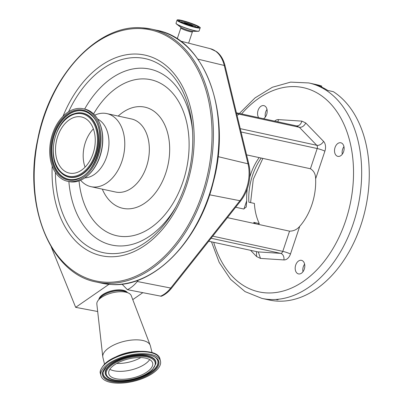 <?xml version="1.0" encoding="UTF-8"?>
<svg xmlns="http://www.w3.org/2000/svg" width="403" height="403" viewBox="0 0 403 403"><rect width="100%" height="100%" fill="white"/><g stroke="black" fill="none" stroke-linecap="round" stroke-linejoin="round"><path stroke-width="0.6" d="M85.058 167.164A28.714 19.359 102.3 0 1 93.38 128.895M71.321 173.355A28.714 19.359 102.3 0 1 69.281 173.078A28.714 19.359 102.3 0 1 56.168 142.405A28.714 19.359 102.3 0 1 79.441 116.689A28.714 19.359 102.3 0 1 81.482 116.966A28.714 19.359 102.3 0 1 94.599 147.639A28.714 19.359 102.3 0 1 71.321 173.355M111.399 367.38A22.578 9.753 166.3 0 0 108.785 373.752A22.578 9.753 166.3 0 0 126.351 379.057A22.578 9.753 166.3 0 0 150.042 369.455A22.578 9.753 166.3 0 0 152.656 363.083A22.578 9.753 166.3 0 0 135.091 357.778A22.578 9.753 166.3 0 0 111.399 367.38M80.625 108.407A37.101 25.016 102.3 0 1 83.265 108.77A37.101 25.016 102.3 0 1 100.211 148.405A37.101 25.016 102.3 0 1 70.137 181.632A37.101 25.016 102.3 0 1 67.497 181.274A37.101 25.016 102.3 0 1 50.551 141.639A37.101 25.016 102.3 0 1 80.625 108.407M83.265 108.77L84.816 109.102A37.101 25.016 102.3 0 1 97.728 119.238A37.101 25.016 102.3 0 1 85.003 177.758A37.101 25.016 102.3 0 1 71.689 181.97A37.101 25.016 102.3 0 1 69.049 181.612L67.497 181.274M97.728 119.238L99.732 123.242A36.597 24.679 102.3 0 1 88.489 174.942L85.003 177.758M97.622 119.056A30.532 20.588 102.3 0 1 107.954 152.102A30.532 20.588 102.3 0 1 84.832 177.874M94.75 115.122L96.1 114.593A37.388 25.213 102.3 0 1 104.186 113.238A37.388 25.213 102.3 0 1 106.845 113.601A37.388 25.213 102.3 0 1 123.923 153.543A37.388 25.213 102.3 0 1 93.617 187.032A37.388 25.213 102.3 0 1 90.957 186.67A37.388 25.213 102.3 0 1 81.597 181.305L80.585 180.262M156.933 369.823A30.628 13.228 166.3 0 0 160.48 361.179A30.628 13.228 166.3 0 0 136.652 353.985A30.628 13.228 166.3 0 0 104.508 367.007A30.628 13.228 166.3 0 0 100.957 375.651A30.628 13.228 166.3 0 0 124.789 382.85A30.628 13.228 166.3 0 0 156.933 369.823M152.042 352.65L150.39 345.839A24.447 10.559 166.3 0 0 150.213 345.285A24.447 10.559 166.3 0 0 130.723 340.167A24.447 10.559 166.3 0 0 105.717 350.489A24.447 10.559 166.3 0 0 102.78 356.821A24.447 10.559 166.3 0 0 102.881 357.39L104.538 364.201M150.213 345.285L131.257 295.676A17.737 7.662 166.3 0 0 128.411 293.026A17.737 7.662 166.3 0 0 98.972 299.454A17.737 7.662 166.3 0 0 98.156 300.386A17.737 7.662 166.3 0 0 96.841 304.048L102.78 356.821M127.368 292.548A14.861 6.418 166.3 0 0 115.087 290.145A14.861 6.418 166.3 0 0 100.639 296.326A14.861 6.418 166.3 0 0 98.861 299.479M214.401 177.683A33.479 22.573 -77.7 0 0 215.137 174.353M248.817 164.117A4.796 2.065 166.4 0 0 248.011 163.814L224.244 65.457A4.796 2.065 -13.6 0 1 225.05 65.76L248.817 164.117A32.023 21.596 -77.7 0 1 240.777 200.765L171.597 288.1A32.023 21.596 -77.7 0 1 161.341 296.26L127.373 289.666A33.479 22.573 -77.7 0 0 137.257 281.506L138.355 280.12M122.028 284.14L127.373 289.666M142.763 292.704L132.763 299.62M97.682 311.514L75.668 307.348L108.971 284.322M75.668 307.348L51.257 246.963M225.05 65.76A32.023 21.596 -77.7 0 0 216.522 51.639L210.351 48.703L180.423 41.071M260.469 258.414L258.363 252.112L257.668 251.87L280.594 253.356A2.876 1.939 -77.7 0 0 282.785 251.371L289.55 231.156C293.681 231.121 297.076 229.509 299.736 226.325L290.482 253.986A8.629 5.818 102.3 0 1 283.914 259.93L260.469 258.414L256.585 256.54L256.499 251.618M257.668 251.87L208.724 241.231M235.644 207.248L243.629 208.986L246.223 207.061M247.281 188.69A49.851 33.615 -77.7 0 0 246.727 200.729L246.233 207.026M258.706 117.666A6.952 4.685 102.3 0 1 258.086 110.346A6.952 4.685 102.3 0 1 263.849 105.621A6.952 4.685 102.3 0 1 266.655 114.482A6.952 4.685 102.3 0 1 263.522 118.714M343.608 151.639A6.952 4.685 102.3 0 1 337.845 156.364A6.952 4.685 102.3 0 1 335.039 147.503A6.952 4.685 102.3 0 1 340.802 142.778A6.952 4.685 102.3 0 1 343.608 151.639M304.275 269.194A6.952 4.685 102.3 0 1 298.517 273.914A6.952 4.685 102.3 0 1 295.706 265.053A6.952 4.685 102.3 0 1 301.469 260.333A6.952 4.685 102.3 0 1 304.275 269.194M259.149 157.598A49.851 33.615 -77.7 0 0 250.449 174.932A49.851 33.615 -77.7 0 0 249.714 177.26M299.736 226.325A49.851 33.615 -77.7 0 0 311.912 204.608A49.851 33.615 -77.7 0 0 315.635 178.811C315.609 174.192 313.877 170.837 310.431 168.751L317.196 148.531L241.049 131.977M246.581 154.868L310.431 168.751M236.989 115.162L238.521 114.719L238.445 114.044A5.753 0.68 18.5 0 0 236.47 113.016M265.355 117.021A6.952 4.685 102.3 0 1 265.698 111.999A6.952 4.685 102.3 0 1 266.998 109.46M342.308 154.178A6.952 4.685 102.3 0 1 342.651 149.155A6.952 4.685 102.3 0 1 343.95 146.616M302.975 271.733A6.952 4.685 102.3 0 1 303.318 266.71A6.952 4.685 102.3 0 1 304.618 264.172M239.382 113.465L254.998 97.929L272.352 87.26L290.613 82.121L308.758 82.942A110.246 74.338 102.3 0 1 353.295 223.489A110.246 74.338 102.3 0 1 276.66 299.404L276.08 299.444A110.246 74.338 102.3 0 1 261.91 298.401L269.516 300.054A110.246 74.338 102.3 0 0 360.902 225.141A110.246 74.338 102.3 0 0 333.316 91.662L327.78 90.463A110.246 74.338 -77.7 0 0 316.259 84.897L321.79 86.101L321.493 86.998M276.66 299.404L278.105 299.656M277.783 299.52C278.277 299.767 277.798 299.802 276.342 299.62L276.08 299.444L276.342 299.62M308.758 82.942L316.365 84.6A110.246 74.338 102.3 0 1 321.79 86.101M240.243 128.648L316.758 145.281L299.348 127.288L238.445 114.044M296.86 125.927L296.396 125.862C298.986 126.048 300.814 124.467 301.892 121.122L305.781 123.001C304.144 126.074 301.998 127.504 299.348 127.288L296.396 125.862L236.42 112.82M261.225 158.052A49.851 33.615 102.3 0 0 252.525 175.381A49.851 33.615 102.3 0 0 248.858 202.225L254.389 203.429A49.851 33.615 102.3 0 0 259.29 223.594L258.212 224.34M254.308 223.494A49.851 33.615 102.3 0 1 253.759 222.391L259.29 223.594M253.759 222.391L255.618 223.776M289.55 231.156L227.408 217.645M196.326 27.273A8.367 0.987 18.5 0 0 196.332 27.177A8.367 0.987 18.5 0 0 194.432 25.923A8.367 0.987 18.5 0 0 186.11 22.86A8.367 0.987 18.5 0 0 180.514 21.883A8.367 0.987 18.5 0 0 180.458 21.964M190.392 25.772A4.554 0.539 18.5 0 0 192.715 26.054A4.554 0.539 18.5 0 0 191.682 25.324A4.554 0.539 18.5 0 0 186.982 23.606A4.554 0.539 18.5 0 0 184.075 23.162A4.554 0.539 18.5 0 0 185.108 23.893A4.554 0.539 18.5 0 0 186.1 24.331M94.136 149.851A30.945 20.865 102.3 0 1 94.448 148.415M79.895 113.515A31.923 21.525 102.3 0 1 97.017 146.259A31.923 21.525 102.3 0 1 70.868 176.524A31.923 21.525 102.3 0 1 53.745 143.78A31.923 21.525 102.3 0 1 79.895 113.515M80.338 112.89A32.633 22.004 102.3 0 1 97.838 146.36A32.633 22.004 102.3 0 1 71.109 177.3A32.633 22.004 102.3 0 1 61.17 172.842C45.549 159.825 54.39 119.167 74.006 113.812A32.633 22.004 102.3 0 1 80.338 112.89M74.127 113.767A32.779 22.105 102.3 0 1 74.248 113.727A32.779 22.105 102.3 0 1 80.61 112.805A32.779 22.105 102.3 0 1 98.191 146.42A32.779 22.105 102.3 0 1 71.341 177.496A32.779 22.105 102.3 0 1 61.357 173.018A32.779 22.105 102.3 0 1 61.261 172.932M116.729 363.435A22.054 9.526 166.3 0 0 140.859 357.567M109.833 369.294A22.578 9.753 166.3 0 0 129.151 370.397A22.578 9.753 166.3 0 0 148.113 361.521A22.578 9.753 166.3 0 0 149.679 359.607M77.693 178.655A34.905 23.535 102.3 0 1 71.044 179.597A34.905 23.535 102.3 0 1 52.319 143.795A34.905 23.535 102.3 0 1 80.912 110.704A34.905 23.535 102.3 0 1 91.451 115.384M70.767 179.683A35.051 23.636 102.3 0 1 51.972 143.735A35.051 23.636 102.3 0 1 80.676 110.508A35.051 23.636 102.3 0 1 91.355 115.293C107.979 128.844 98.317 173.275 77.572 178.695A35.051 23.636 102.3 0 1 70.767 179.683M80.439 109.732A35.756 24.109 102.3 0 1 99.617 146.405A35.756 24.109 102.3 0 1 70.329 180.307A35.756 24.109 102.3 0 1 51.146 143.634A35.756 24.109 102.3 0 1 80.439 109.732M152.213 369.571A25.117 10.851 166.3 0 0 142.561 356.373A25.117 10.851 166.3 0 0 109.228 367.264A25.117 10.851 166.3 0 0 118.88 380.462A25.117 10.851 166.3 0 0 152.213 369.571M155.739 364.171A25.827 11.158 166.3 0 0 138.058 355.637A25.827 11.158 166.3 0 0 108.518 366.816A25.827 11.158 166.3 0 0 106.548 376.135C112.341 384.744 143.156 379.898 152.596 369.435L155.805 363.844A25.973 11.219 166.3 0 0 138.028 355.26A25.973 11.219 166.3 0 0 108.321 366.503A25.973 11.219 166.3 0 0 106.337 375.873L106.548 376.135M103.183 372.029A28.099 12.135 166.3 0 0 122.623 381.137A28.099 12.135 166.3 0 0 154.591 368.987A28.099 12.135 166.3 0 0 156.838 358.982M103.153 372.191A28.24 12.201 166.3 0 0 122.482 381.525A28.24 12.201 166.3 0 0 154.787 369.299A28.24 12.201 166.3 0 0 156.943 359.108C151.679 350.298 116.351 355.365 106.332 366.952L103.153 372.191M155.493 369.747A28.951 12.508 166.3 0 0 144.37 354.534A28.951 12.508 166.3 0 0 105.944 367.088A28.951 12.508 166.3 0 0 117.072 382.296A28.951 12.508 166.3 0 0 155.493 369.747M106.845 113.601L131.403 118.94A37.388 25.213 102.3 0 1 148.48 158.883A37.388 25.213 102.3 0 1 118.175 192.372A37.388 25.213 102.3 0 1 115.515 192.009L90.957 186.67M100.493 373.732C99.46 371.888 100.679 368.841 104.15 364.584C116.467 350.837 158.067 346.051 160.016 359.254A30.628 13.228 166.3 0 0 136.184 352.061A30.628 13.228 166.3 0 0 104.039 365.088A30.628 13.228 166.3 0 0 100.493 373.732L100.957 375.651M156.933 355.144A30.124 13.012 166.3 0 0 131.282 352.323A30.124 13.012 166.3 0 0 104.322 364.478M118.185 116.069A51.765 34.905 102.3 0 1 141.156 106.644A51.765 34.905 102.3 0 1 168.922 159.739A51.765 34.905 102.3 0 1 126.517 208.819A51.765 34.905 102.3 0 1 102.302 189.133M93.592 113.923A79.844 53.841 102.3 0 1 145.12 78.938A79.844 53.841 102.3 0 1 187.949 160.827A79.844 53.841 102.3 0 1 122.547 236.526A79.844 53.841 102.3 0 1 79.038 180.871M176.212 206.371A90.01 60.697 102.3 0 1 118.074 245.901A90.01 60.697 102.3 0 1 68.878 181.572M84.64 109.067A90.01 60.697 102.3 0 1 143.518 68.243A90.01 60.697 102.3 0 1 192.584 131.081M68.611 111.762A99.254 66.928 102.3 0 1 138.158 57.669A99.254 66.928 102.3 0 1 192.443 129.066C194.261 157.064 188.528 183.425 175.25 208.144A99.254 66.928 102.3 0 1 110.095 253.568A99.254 66.928 102.3 0 1 55.413 172.464M140.4 351.361A24.447 10.559 166.3 0 0 114.291 357.713M128.411 293.026L125.691 291.777A15.062 6.508 166.3 0 0 100.69 297.238A15.062 6.508 166.3 0 0 99.994 298.024L98.156 300.386M62.999 116.291A102.644 69.215 102.3 0 1 137.625 54.103A102.644 69.215 102.3 0 1 192.679 159.381A102.644 69.215 102.3 0 1 108.603 256.696A102.644 69.215 102.3 0 1 52.183 166.016M126.502 292.15A14.951 6.458 166.3 0 0 113.711 291.082A14.951 6.458 166.3 0 0 100.735 297.041A14.951 6.458 166.3 0 0 99.445 298.729M141.272 28.628A128.461 86.62 102.3 0 1 210.175 160.379A128.461 86.62 102.3 0 1 104.956 282.171A128.461 86.62 102.3 0 1 36.053 150.42A128.461 86.62 102.3 0 1 141.272 28.628M142.098 27.832A129.418 87.27 102.3 0 1 151.301 29.087A129.418 87.27 102.3 0 1 210.421 167.346A129.418 87.27 102.3 0 1 105.51 283.269A129.418 87.27 102.3 0 1 96.307 282.014L101.843 283.218A129.418 87.27 102.3 0 0 111.047 284.473A129.418 87.27 102.3 0 0 215.953 168.55A129.418 87.27 102.3 0 0 156.838 30.29C204.83 38.769 232.264 113.021 213.389 181.859C198.986 241.815 153.15 288.064 111.127 284.483L101.843 283.218M160.54 296.21A32.245 21.742 -77.7 0 0 170.741 288.044L137.257 281.506M171.597 288.1A4.796 2.08 -141.6 0 1 170.741 288.044L239.916 200.714L209.605 194.795M240.777 200.765A4.796 2.08 -141.6 0 1 239.916 200.714A32.245 21.742 -77.7 0 0 248.011 163.814L218.028 156.626M256.585 256.54L250.575 250.328M283.914 259.93A5.753 4.226 93.7 0 0 280.594 253.356L211.091 238.238M290.482 253.986A5.753 0.68 18.5 0 0 282.785 251.371L212.754 236.143M243.951 209.031L246.727 200.729M213.676 242.304A104.493 70.46 -77.7 0 0 277.395 292.301A104.493 70.46 -77.7 0 0 345.598 220.874A104.493 70.46 -77.7 0 0 329.538 102.649A104.493 70.46 -77.7 0 0 241.588 113.943M274.639 121.132A8.629 5.818 102.3 0 1 278.448 119.605L301.892 121.122M305.781 123.001L323.574 141.398A8.629 5.818 102.3 0 1 324.894 151.145L315.635 178.811M324.894 151.145A5.753 0.68 -161.5 0 0 317.196 148.531A2.876 1.939 -77.7 0 0 316.758 145.281A5.753 3.874 136 0 0 323.574 141.398M277.763 121.812A5.753 4.226 93.7 0 0 278.448 119.605M197.868 59.135L224.244 65.457A32.245 21.742 -77.7 0 0 210.351 48.703M177.209 38.854L180.851 27.978A6.085 0.72 18.5 0 0 182.232 28.956A6.085 0.72 18.5 0 0 188.513 31.248A6.085 0.72 18.5 0 0 192.397 31.842L192.931 31.318M176.046 23.445A12.095 1.426 18.5 0 0 176.534 24.034L180.801 27.293A6.72 0.791 18.5 0 0 182.06 28.009A6.72 0.791 18.5 0 0 192.846 31.323L198.216 31.288A12.095 1.426 18.5 0 0 198.961 31.112M199.107 30.971A12.176 1.436 18.5 0 1 191.344 29.787A12.176 1.436 18.5 0 1 178.776 25.198A12.176 1.436 18.5 0 1 176.015 23.243L176.534 24.034A12.095 1.426 18.5 0 0 178.796 25.324A12.095 1.426 18.5 0 0 198.216 31.288L199.107 30.971L200.14 27.878C200.744 27.867 199.812 27.172 197.344 25.792C191.118 22.734 176.937 18.573 177.048 20.15A12.176 1.436 18.5 0 0 179.809 22.105A12.176 1.436 18.5 0 0 192.382 26.689A12.176 1.436 18.5 0 0 200.14 27.878M197.329 25.787A12.05 1.421 18.5 0 0 181.204 20.311A12.05 1.421 18.5 0 0 179.94 22.004A12.05 1.421 18.5 0 0 196.065 27.485A12.05 1.421 18.5 0 0 197.329 25.787M196.266 25.555A10.574 1.249 18.5 0 0 182.116 20.749A10.574 1.249 18.5 0 0 181.002 22.236A10.574 1.249 18.5 0 0 195.153 27.041A10.574 1.249 18.5 0 0 196.266 25.555M196.135 25.651A10.448 1.234 18.5 0 0 185.345 21.717A10.448 1.234 18.5 0 0 178.685 20.699C179.416 21.001 176.826 19.853 181.018 22.241L194.956 27.001L198.503 27.328A10.448 1.234 18.5 0 0 196.135 25.651M196.936 27.369A10.448 1.234 18.5 0 0 196.17 26.961M180.771 21.807A10.448 1.234 18.5 0 0 179.919 21.671M160.016 359.254L160.48 361.179M156.838 30.29L151.301 29.087L142.017 27.822C97.944 23.913 50.037 75.205 37.842 138.753C22.835 205.444 50.451 273.743 96.307 282.014M211.474 241.825L219.227 262.444L230.587 279.355L245.059 291.611L261.91 298.401M262.857 158.404L253.286 179.249L250.59 202.603M188.609 43.161L192.397 31.842M180.851 27.978L180.735 27.238M176.015 23.243L177.048 20.15"/></g></svg>
